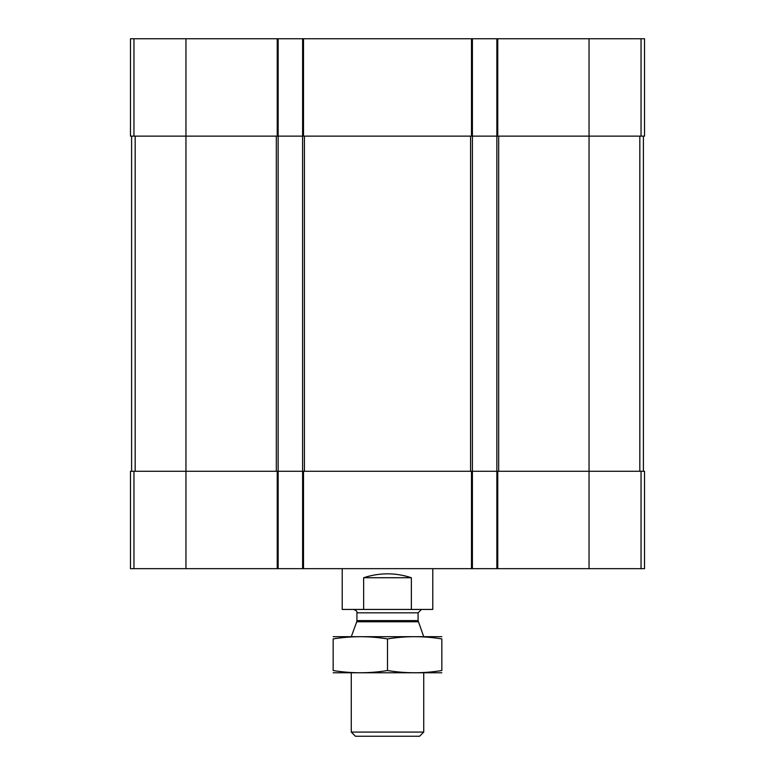<?xml version="1.0" encoding="UTF-8"?>
<svg xmlns="http://www.w3.org/2000/svg" width="775" height="775" viewBox="0 0 775 775"><rect width="100%" height="100%" fill="white"/><g stroke="black" fill="none" stroke-linecap="round" stroke-linejoin="round"><path stroke-width="1.16" d="M641.041 38.75L641.041 136.129L644.529 136.129L644.529 38.75L130.471 38.75L130.471 136.129L185.952 136.129L185.952 471.287L130.471 471.287L130.471 568.666L277.237 568.666L277.237 471.287L185.952 471.287L185.952 568.666M641.041 136.129L496.862 136.129L496.862 471.287L277.237 471.287M472.401 38.75L472.401 136.129L302.599 136.129L302.599 568.666L278.138 568.666L278.138 136.129L185.952 136.129L185.952 38.75M589.048 38.75L589.048 471.287L644.529 471.287L644.529 568.666L496.862 568.666L496.862 471.287L589.048 471.287L589.048 568.666M496.862 38.75L496.862 136.129L472.401 136.129L472.401 568.666L302.599 568.666M302.599 38.75L302.599 136.129L278.138 136.129L278.138 38.75M496.862 568.666L472.401 568.666M278.138 568.666L277.237 568.666M131.595 136.129L131.595 471.287M643.405 136.129L643.405 471.287M342.211 568.666L342.211 609.431L432.789 609.431L432.789 568.666M363.64 609.431L363.64 577.724L411.36 577.724C395.453 572.541 379.547 572.541 363.64 577.724M411.36 609.431L411.36 577.724M423.731 732.084L351.269 732.084L355.434 736.25L419.566 736.25L423.731 732.084L423.731 672.845M418.277 621.773L356.723 621.773L356.926 620.61L418.074 620.61L423.731 636.759M418.074 620.61L418.074 612.831L421.464 609.431M333.153 672.778L441.847 672.778M441.847 670.53C441.847 673.494 441.847 673.494 441.847 670.53C423.731 673.494 405.616 673.494 387.5 670.53C369.384 673.494 351.269 673.494 333.153 670.53C333.153 673.494 333.153 673.494 333.153 670.53L333.153 638.92C333.153 635.955 333.153 635.955 333.153 638.92C351.269 635.955 369.384 635.955 387.5 638.92C405.616 635.955 423.731 635.955 441.847 638.92C441.847 635.955 441.847 635.955 441.847 638.92L441.847 670.53M387.5 670.53L387.5 638.92M333.153 636.672L441.847 636.672M497.763 38.75L497.763 136.129M303.509 38.75L303.509 136.129M471.491 38.75L471.491 136.129M277.237 38.75L277.237 136.129M133.959 38.75L133.959 136.129M641.041 471.287L641.041 568.666M497.763 568.666L497.763 471.287M471.491 568.666L471.491 471.287M303.509 568.666L303.509 471.287M133.959 471.287L133.959 568.666M276.326 136.129L276.326 471.287M135.17 136.129L135.17 471.287M470.59 136.129L470.59 471.287M304.41 136.129L304.41 471.287M639.83 136.129L639.83 471.287M498.674 136.129L498.674 471.287M356.926 620.61L356.926 612.831L418.074 612.831M351.269 732.084L351.269 672.845M356.723 621.773L351.327 636.604M356.926 612.831C357.343 611.533 356.219 610.4 353.536 609.431"/></g></svg>
